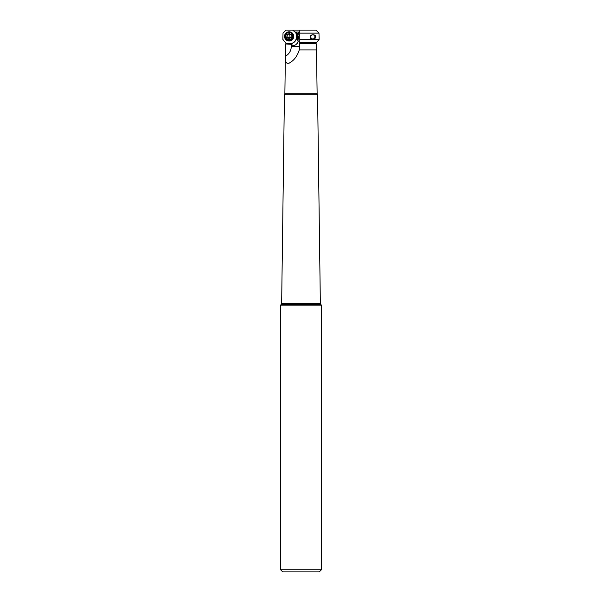 <?xml version="1.0" encoding="UTF-8"?>
<svg xmlns="http://www.w3.org/2000/svg" width="602" height="602" viewBox="0 0 602 602"><rect width="100%" height="100%" fill="white"/><g stroke="black" fill="none" stroke-linecap="round" stroke-linejoin="round"><path stroke-width="0.9" d="M299.788 30.1L315.937 30.1L318.985 33.14L299.788 33.14L299.788 30.1L286.063 30.1L283.015 33.14L282.872 39.401L285.965 43.404M292.632 30.1L295.507 32.463A7.502 7.472 180 0 1 290.164 43.818M291.616 44.337L285.769 43.954L286.228 43.389L290.871 43.735L291.947 44.706A2.679 2.671 -0 0 0 292.58 45.218L293.942 45.549L295.732 44.796L297.328 43.254L298.216 41.177L297.975 40.379A2.679 2.671 -0 0 0 297.531 39.702L296.44 38.716L296.553 34.239A7.721 7.691 -0 0 0 295.936 32.734L295.507 32.463M285.927 44.089L285.905 43.359A7.721 7.691 -0 0 0 286.176 43.472M296.44 38.716L297.531 40.056A2.679 2.671 180 0 1 298.193 41.508M290.992 43.833A7.721 7.691 -0 0 0 296.44 38.852M285.544 44.217L284.866 93.716L317.134 93.716L316.471 49.921L299.262 49.921C297.396 55.956 294.197 60.268 289.675 62.856C286.394 64.429 285.009 62.187 285.521 56.136L285.544 44.217A3.213 3.206 -0 0 0 285.769 43.954M292.587 45.218L291.165 45.639L291.217 46.7A10.716 10.678 180 0 1 285.521 56.136M296.553 34.141L297.448 33.494A3.213 3.206 -0 0 0 298.246 32.771L298.442 32.771A9.858 9.82 180 0 1 298.998 35.804M297.14 39.273L297.448 33.494M296.425 32.771L295.936 32.734M298.442 32.771L299.788 32.771M293.317 36.173A4.176 4.161 180 0 1 289.141 40.484A4.176 4.161 180 0 1 284.957 36.173M292.61 33.659A4.395 4.38 180 0 1 289.141 40.718A4.395 4.38 180 0 1 285.664 33.659M289.675 62.856L289.088 63.187M299.788 31.537L299.563 32.771L298.562 32.771L298.998 35.593L297.975 40.093M299.788 32.892L299.788 39.717M299.788 42.05L299.262 49.921M316.02 43.404A7.721 7.691 180 0 0 316.035 43.404L316.456 44.217A3.213 3.206 0 0 1 316.231 43.954L316.065 43.795M299.788 33.14L299.788 39.401L311.091 39.401L310.18 37.429C309.721 33.757 316.389 34.156 315.538 37.031L314.327 39.401L319.128 39.401L316.02 43.193M316.065 43.683L299.788 43.683L299.788 39.401M318.985 33.14L319.128 39.401M311.091 39.401L314.327 39.401M317.134 93.716A1.716 1.716 0 0 0 317.578 94.845L284.422 94.845A1.716 1.716 0 0 0 284.866 93.716M317.578 94.845L320.347 303.34A1.716 1.716 0 0 0 320.851 304.537L281.149 304.537A1.716 1.716 0 0 0 281.653 303.34L284.422 94.845M281.653 303.34L320.347 303.34M281.149 304.537L280.585 305.101L321.415 305.101L320.851 304.537M321.415 305.101L321.415 569.755L280.585 569.755L280.585 305.101M280.585 569.755L282.722 571.9L319.278 571.9L321.415 569.755M295.319 571.9L306.681 571.9L295.319 571.9M310.828 37.015A2.039 2.032 0 0 1 312.754 34.878A2.039 2.032 0 0 1 314.899 36.797A2.039 2.032 0 0 1 312.972 38.934A2.039 2.032 0 0 1 310.828 37.015M315.538 36.94A2.679 2.671 0 0 1 312.965 39.514A2.679 2.671 0 0 1 310.196 37.136M284.957 36A4.176 4.161 -0 0 0 289.028 40.191A4.176 4.161 -0 0 0 293.317 36M284.964 35.751A4.176 4.161 180 0 1 289.246 31.808A4.176 4.161 180 0 1 293.309 36.188A4.176 4.161 180 0 1 289.028 40.138A4.176 4.161 180 0 1 284.964 35.751M292.564 36.112A3.431 3.416 180 0 1 288.96 39.348A3.431 3.416 180 0 1 285.709 35.759A3.431 3.416 180 0 1 289.314 32.523A3.431 3.416 180 0 1 292.564 36.112M291.473 35.006A0.467 0.459 -0 0 0 290.916 34.532A1.038 1.031 180 0 1 289.697 33.742A0.467 0.459 -0 0 0 288.81 33.697A1.038 1.031 180 0 1 287.515 34.352A0.467 0.459 -0 0 0 287.026 35.097A1.038 1.031 180 0 1 286.951 36.549A0.467 0.459 -0 0 0 287.357 37.339A1.038 1.031 180 0 1 288.576 38.129A0.467 0.459 -0 0 0 289.464 38.174A1.038 1.031 180 0 1 290.758 37.512A0.467 0.459 -0 0 0 291.248 36.767A1.038 1.031 180 0 1 291.323 35.322A0.467 0.459 -0 0 0 291.473 35.006M289.013 38.483L289.269 33.592L291.473 35.217M290.992 36.082L291.36 37.309M286.951 36.549L286.8 37.068M286.951 36.767L287.026 35.315M287.515 34.352L286.913 34.976M287.515 34.57L289.269 33.592M287.214 43.637A7.502 7.472 180 0 1 285.98 43.193M288.087 31.944A4.605 4.59 -0 0 0 289.171 41.004A4.605 4.59 -0 0 0 290.187 31.944M295.898 32.689A7.721 7.691 180 0 1 296.854 36.27M299.781 32.026L294.965 32.026M284.746 36.338L284.746 36.391A4.395 4.38 -0 0 0 289.171 40.77A4.395 4.38 -0 0 0 293.535 36.368L293.535 36.338M291.217 46.7A8.571 0.745 180 0 0 299.781 45.985M316.69 42.275L299.788 42.275M316.471 44.285L316.471 49.921"/></g></svg>
